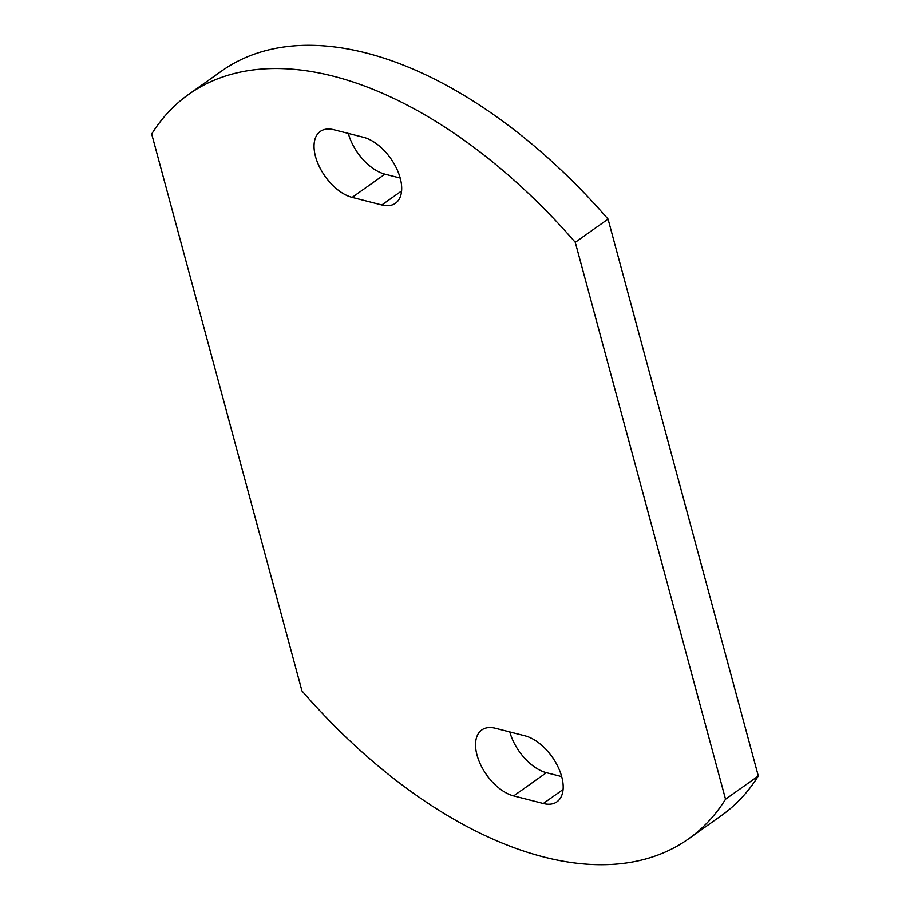 <?xml version="1.0" encoding="UTF-8"?>
<svg xmlns="http://www.w3.org/2000/svg" width="910" height="910" viewBox="0 0 910 910"><rect width="100%" height="100%" fill="white"/><g stroke="black" fill="none" stroke-linecap="round" stroke-linejoin="round"><path stroke-width="1.36" d="M381.825 204.966A39.38 22.022 -125.3 0 0 395.463 203.26A39.38 22.022 -125.3 0 0 400.229 178.178A39.38 22.022 -125.3 0 0 363.568 137.308L333.913 129.732A39.38 22.022 -125.3 0 0 320.263 131.438A39.38 22.022 -125.3 0 0 319.285 166.53A39.38 22.022 -125.3 0 0 352.17 197.39L381.825 204.966L401.594 190.952M543.315 803.507A39.38 22.022 -125.3 0 0 556.965 801.801A39.38 22.022 -125.3 0 0 561.72 776.719A39.38 22.022 -125.3 0 0 525.059 735.849L495.404 728.262A39.38 22.022 -125.3 0 0 481.765 729.968A39.38 22.022 -125.3 0 0 480.787 765.071A39.38 22.022 -125.3 0 0 513.661 795.92L543.315 803.507L563.097 789.493M509.805 731.947A39.38 22.022 -125.3 0 0 546.432 772.692L561.686 776.594M688.563 838.861L721.334 815.622A417.326 233.415 -125.3 0 0 758.314 775.991L608.051 219.094A417.326 233.415 -125.3 0 0 221.437 71.139L188.666 94.378A417.326 233.415 -125.3 0 0 151.686 134.009L301.949 690.906A417.326 233.415 -125.3 0 0 688.563 838.861A417.326 233.415 -125.3 0 0 725.543 799.23L575.279 242.333A417.326 233.415 -125.3 0 0 188.666 94.378M348.314 133.406A39.38 22.022 -125.3 0 0 384.941 174.151L400.195 178.053M575.279 242.333L608.051 219.094M725.543 799.23L758.314 775.991M513.661 795.92L546.432 772.692M352.17 197.39L384.941 174.151"/></g></svg>

